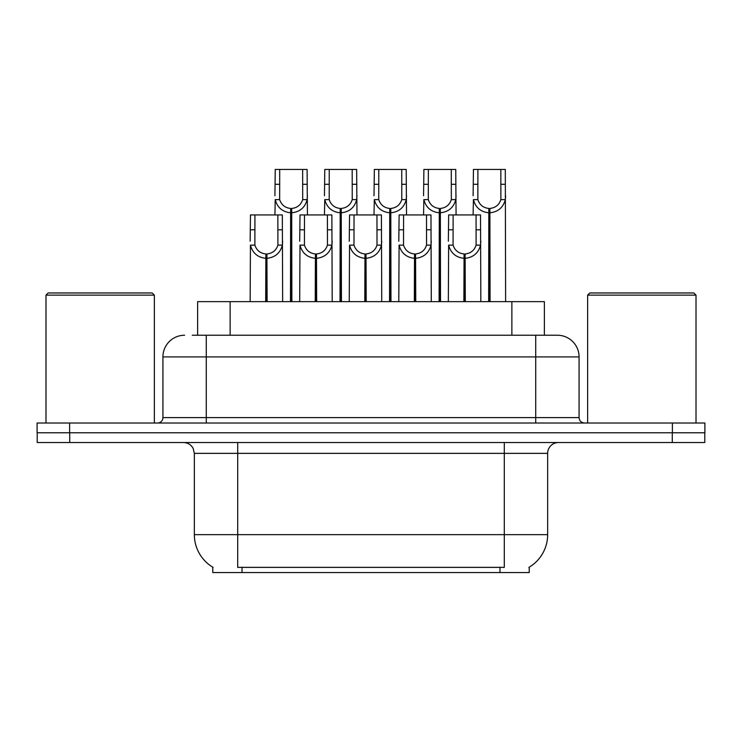 <?xml version="1.0" encoding="UTF-8"?>
<svg xmlns="http://www.w3.org/2000/svg" width="742" height="742" viewBox="0 0 742 742"><rect width="100%" height="100%" fill="white"/><g stroke="black" fill="none" stroke-linecap="round" stroke-linejoin="round"><path stroke-width="1.11" d="M192.299 335.236L206.276 335.236L192.299 335.236L197.622 335.236L197.622 301.642L544.378 301.642L544.378 335.236M529.222 567.176L529.222 572.574L212.778 572.574L212.778 567.176M213.093 567.37A37.935 37.935 0 0 1 194.348 534.648L237.7 534.648L237.7 567.37L504.3 567.37L504.3 534.648L547.652 534.648L547.652 453.362A10.833 10.833 0 0 1 558.485 442.529M194.348 534.648L194.348 453.362L193.133 448.372C191.009 444.634 187.809 442.686 183.515 442.529M528.907 567.37A37.935 37.935 0 0 0 547.652 534.648M69.72 442.529L704.789 442.529L704.789 432.772L37.211 432.772L37.211 442.529L69.72 442.529L69.72 432.772M184.6 335.236A21.676 21.676 0 0 0 162.925 356.911L162.925 417.598A5.417 5.417 0 0 1 157.499 423.023M557.4 335.236A21.676 21.676 0 0 1 579.075 356.911L206.276 356.911L206.276 335.236L557.075 335.236M579.075 356.911L579.075 417.598C579.4 420.89 581.209 422.699 584.501 423.023M69.609 423.023L37.1 423.023L37.1 432.772L69.609 432.772L69.609 423.023L672.391 423.023L672.391 432.772L704.9 432.772L704.9 423.023L672.391 423.023M463.88 301.642L464.075 253.959C458.51 253.384 454.846 250.444 453.074 245.129L453.13 214.939L480.519 214.939L480.844 301.642M463.88 258.29C455.801 257.372 450.719 252.994 448.632 245.129L448.335 301.642M448.335 241.252L448.669 214.939L453.13 214.939M465.113 301.642L465.113 253.959C470.678 253.384 474.342 250.444 476.104 245.129L476.058 214.939M465.113 253.959L465.299 301.642M464.075 253.959L464.075 301.642M480.844 241.252L480.556 245.129C478.46 252.994 473.377 257.372 465.299 258.29M488.653 301.642L488.848 208.446C483.283 207.862 479.62 204.922 477.848 199.617L477.904 169.426L505.293 169.426L505.627 301.642M488.653 212.778C480.575 211.86 475.492 207.472 473.405 199.617L473.108 214.939M473.108 195.73L473.442 169.426L477.904 169.426M489.887 301.642L489.887 208.446C495.452 207.862 499.116 204.922 500.878 199.617L500.831 169.426M489.887 208.446L490.072 301.642M488.848 208.446L488.848 301.642M505.627 195.73L505.33 199.617C503.234 207.472 498.151 211.86 490.072 212.778M414.333 301.642L414.528 253.959C408.963 253.384 405.29 250.444 403.527 245.129L403.574 214.939L430.972 214.939L431.297 301.642M414.333 258.29C406.254 257.372 401.172 252.994 399.085 245.129L398.788 301.642M398.788 241.252L399.122 214.939L403.574 214.939M415.566 301.642L415.566 253.959C421.131 253.384 424.795 250.444 426.557 245.129L426.511 214.939M415.566 253.959L415.752 301.642M414.528 253.959L414.528 301.642M431.297 241.252L431 245.129C428.913 252.994 423.83 257.372 415.752 258.29M364.786 301.642L364.971 253.959C359.406 253.384 355.743 250.444 353.98 245.129L354.027 214.939L381.416 214.939L381.75 301.642M364.786 258.29C356.707 257.372 351.625 252.994 349.538 245.129L349.241 301.642M349.241 241.252L349.575 214.939L354.027 214.939M366.01 301.642L366.01 253.959C371.575 253.384 375.248 250.444 377.01 245.129L376.964 214.939M366.01 253.959L366.205 301.642M364.971 253.959L364.971 301.642M381.75 241.252L381.453 245.129C379.366 252.994 374.283 257.372 366.205 258.29M315.239 301.642L315.424 253.959C309.859 253.384 306.196 250.444 304.433 245.129L304.48 214.939L331.869 214.939L332.203 301.642M315.239 258.29C307.16 257.372 302.077 252.994 299.981 245.129L299.694 301.642M299.694 241.252L300.018 214.939L304.48 214.939M316.463 301.642L316.463 253.959C322.028 253.384 325.692 250.444 327.463 245.129L327.407 214.939M316.463 253.959L316.658 301.642M315.424 253.959L315.424 301.642M332.203 241.252L331.906 245.129C329.819 252.994 324.736 257.372 316.658 258.29M265.692 301.642L265.877 253.959C260.312 253.384 256.649 250.444 254.877 245.129L254.933 214.939L282.322 214.939L282.656 301.642M265.692 258.29C257.613 257.372 252.521 252.994 250.434 245.129L250.137 301.642M250.137 241.252L250.471 214.939L254.933 214.939M266.916 301.642L266.916 253.959C272.481 253.384 276.145 250.444 277.916 245.129L277.86 214.939M266.916 253.959L267.111 301.642M265.877 253.959L265.877 301.642M282.656 241.252L282.359 245.129C280.272 252.994 275.189 257.372 267.111 258.29M439.106 301.642L439.301 208.446C433.736 207.862 430.072 204.922 428.301 199.617L428.357 169.426L455.746 169.426L456.07 214.939M439.106 212.778C431.028 211.86 425.945 207.472 423.858 199.617L423.561 214.939M423.561 195.73L423.895 169.426L428.357 169.426M440.34 301.642L440.34 208.446C445.905 207.862 449.569 204.922 451.331 199.617L451.284 169.426M440.34 208.446L440.525 301.642M439.301 208.446L439.301 301.642M456.07 195.73L455.783 199.617C453.687 207.472 448.604 211.86 440.525 212.778M389.559 301.642L389.745 208.446C384.189 207.862 380.516 204.922 378.754 199.617L378.8 169.426L406.189 169.426L406.523 214.939M389.559 212.778C381.481 211.86 376.398 207.472 374.311 199.617L374.014 214.939M374.014 195.73L374.348 169.426L378.8 169.426M390.793 301.642L390.793 208.446C396.349 207.862 400.021 204.922 401.784 199.617L401.737 169.426M390.793 208.446L390.978 301.642M389.745 208.446L389.745 301.642M406.523 195.73L406.226 199.617C404.14 207.472 399.057 211.86 390.978 212.778M340.012 301.642L340.198 208.446C334.633 207.862 330.969 204.922 329.207 199.617L329.253 169.426L356.642 169.426L356.976 214.939M340.012 212.778C331.934 211.86 326.851 207.472 324.755 199.617L324.467 214.939M324.467 195.73L324.792 169.426L329.253 169.426M341.237 301.642L341.237 208.446C346.802 207.862 350.465 204.922 352.237 199.617L352.181 169.426M341.237 208.446L341.431 301.642M340.198 208.446L340.198 301.642M356.976 195.73L356.679 199.617C354.593 207.472 349.51 211.86 341.431 212.778M290.465 301.642L290.651 208.446C285.086 207.862 281.422 204.922 279.66 199.617L279.706 169.426L307.095 169.426L307.429 214.939M290.465 212.778C282.387 211.86 277.304 207.472 275.208 199.617L274.92 214.939M274.92 195.73L275.245 169.426L279.706 169.426M291.689 301.642L291.689 208.446C297.254 207.862 300.918 204.922 302.69 199.617L302.634 169.426M291.689 208.446L291.884 301.642M290.651 208.446L290.651 301.642M307.429 195.73L307.132 199.617C305.045 207.472 299.963 211.86 291.884 212.778M45.985 295.14L48.156 292.969L152.193 292.969L154.364 295.14L45.985 295.14L45.985 423.023M154.364 295.14L154.364 423.023M587.636 295.14L589.807 292.969L693.844 292.969L696.015 295.14L587.636 295.14L587.636 423.023M696.015 295.14L696.015 423.023M499.969 572.574L499.969 567.176M242.031 572.574L242.031 567.176M230.131 335.236L230.131 301.642M511.869 335.236L511.869 301.642M504.3 442.529L504.3 453.362L194.348 453.362M547.652 453.362L504.3 453.362L504.3 534.648L237.7 534.648L237.7 442.529M672.28 442.529L672.28 432.772M206.276 423.023L206.276 356.911L162.925 356.911M162.925 417.598L579.075 417.598M535.724 335.236L535.724 423.023M453.13 229.807L448.669 229.807M453.074 245.129L448.632 245.129M480.556 245.129L476.104 245.129M480.519 229.807L476.058 229.807M477.904 184.285L473.442 184.285M477.848 199.617L473.405 199.617M505.33 199.617L500.878 199.617M505.293 184.285L500.831 184.285M403.574 229.807L399.122 229.807M403.527 245.129L399.085 245.129M431 245.129L426.557 245.129M430.972 229.807L426.511 229.807M354.027 229.807L349.575 229.807M353.98 245.129L349.538 245.129M381.453 245.129L377.01 245.129M381.416 229.807L376.964 229.807M304.48 229.807L300.018 229.807M304.433 245.129L299.981 245.129M331.906 245.129L327.463 245.129M331.869 229.807L327.407 229.807M254.933 229.807L250.471 229.807M254.877 245.129L250.434 245.129M282.359 245.129L277.916 245.129M282.322 229.807L277.86 229.807M428.357 184.285L423.895 184.285M428.301 199.617L423.858 199.617M455.783 199.617L451.331 199.617M455.746 184.285L451.284 184.285M378.8 184.285L374.348 184.285M378.754 199.617L374.311 199.617M406.226 199.617L401.784 199.617M406.189 184.285L401.737 184.285M329.253 184.285L324.792 184.285M329.207 199.617L324.755 199.617M356.679 199.617L352.237 199.617M356.642 184.285L352.181 184.285M279.706 184.285L275.245 184.285M279.66 199.617L275.208 199.617M307.132 199.617L302.69 199.617M307.095 184.285L302.634 184.285"/></g></svg>
